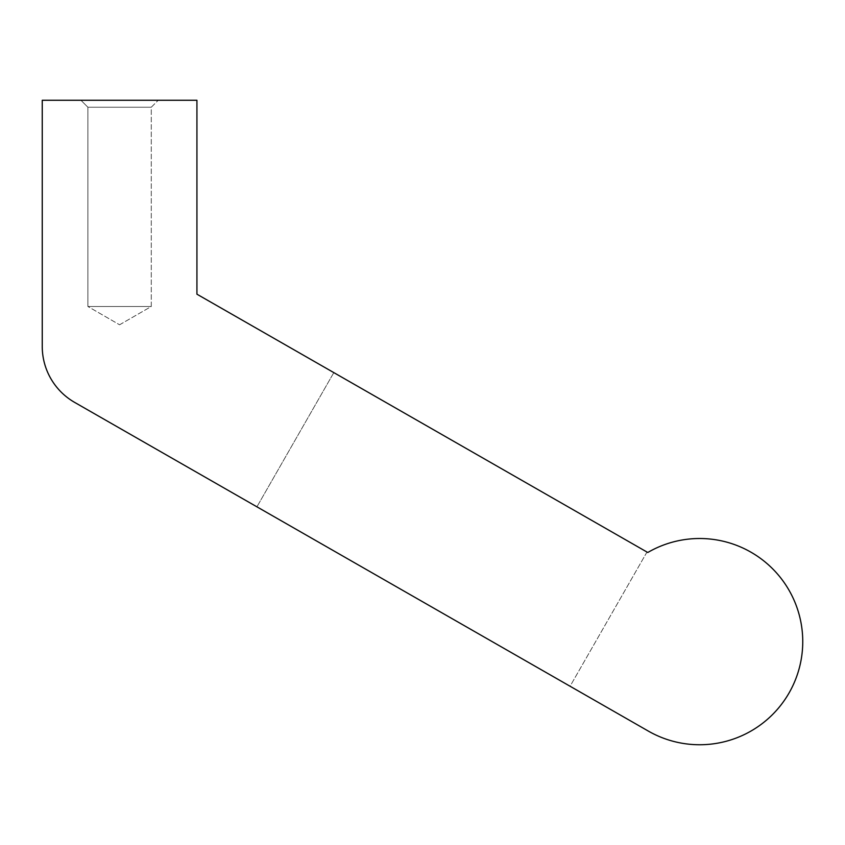<?xml version="1.0" encoding="UTF-8"?>
<svg xmlns="http://www.w3.org/2000/svg" width="845" height="845" viewBox="0 0 845 845"><rect width="100%" height="100%" fill="white"/><g stroke="black" fill="none" stroke-linecap="round" stroke-linejoin="round"><path stroke-width="0.63" stroke-dasharray="4.22 3.17" d="M87.901 306.492L151.276 306.492L87.901 306.492L151.276 306.492L87.901 306.492L119.589 324.786L87.901 306.492L87.901 107.23L151.276 107.23L87.901 107.23L80.919 100.259L158.258 100.259L80.919 100.259L158.258 100.259L80.919 100.259L87.901 107.23L151.276 107.23L87.901 107.23L87.901 306.492M570.079 686.246L256.922 506.82L570.079 686.246L646.974 552.038L333.817 372.613L646.974 552.038L570.079 686.246M74.656 402.4L648.368 731.105A103.122 103.122 0 0 0 802.75 641.281A103.122 103.122 0 0 0 647.777 552.493L196.927 294.187L196.927 100.259L42.25 100.259L42.25 346.482A64.452 64.452 0 0 0 74.656 402.4M333.817 372.613L256.922 506.82L333.817 372.613M119.589 324.786L151.276 306.492L151.276 107.23L158.258 100.259L151.276 107.23L151.276 306.492L119.589 324.786"/><path stroke-width="1.27" d="M74.656 402.4L648.368 731.105A103.122 103.122 0 0 0 802.75 641.281A103.122 103.122 0 0 0 647.777 552.493L196.927 294.187L196.927 100.259L42.25 100.259L42.25 346.482A64.452 64.452 0 0 0 74.656 402.4"/></g></svg>
